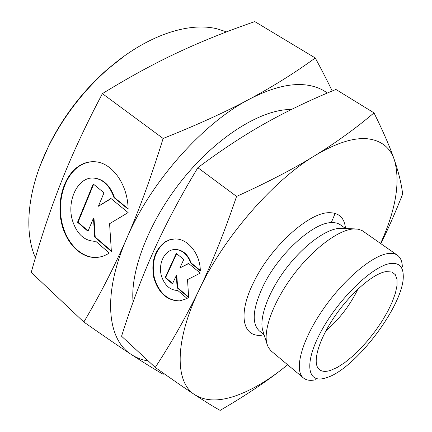 <?xml version="1.0" encoding="UTF-8"?>
<svg xmlns="http://www.w3.org/2000/svg" width="432" height="432" viewBox="0 0 432 432"><rect width="100%" height="100%" fill="white"/><g stroke="black" fill="none" stroke-linecap="round" stroke-linejoin="round"><path stroke-width="0.65" d="M327.343 93.053C322.18 89.213 316.013 86.654 308.837 85.379C292.518 82.501 272.651 87.129 249.242 99.263C225.898 111.834 197.186 124.907 163.118 138.478C151.346 176.531 139.239 209.774 126.797 238.21C114.318 266.83 99.997 294.77 83.83 322.029L31.239 272.376C40.117 240.289 50.02 210.416 60.95 182.752C71.761 155.218 85.579 125.512 102.395 93.625C129.541 76.961 154.834 63.185 178.286 52.288C201.911 41.251 227.416 31.023 254.799 21.6L315.268 57.98C294.845 72.851 272.84 86.616 249.242 99.263C203.175 123.034 150.563 182.083 126.797 238.21C102.028 294.667 107.352 339.881 131.458 354.586C136.474 357.836 142.101 359.98 148.327 361.012M83.83 322.029C103.658 335.939 119.534 346.793 131.458 354.586C143.597 362.529 154.165 369.09 163.161 374.263L164.155 373.729M380.587 243.437C395.923 209.563 400.534 181.759 394.416 160.024C390.134 147.458 383.335 131.738 374.004 112.876C356.098 128.104 336.328 142.398 314.696 155.758C273.143 180.56 223.798 237.233 199.319 289.462C173.961 342.041 175.144 382.822 194.902 394.821C204.952 400.977 217.771 401.566 233.377 396.592C248.929 391.516 265.194 382.358 282.182 369.122L287.636 364.77M380.884 243.648C388.206 228.803 395.458 212.285 402.651 194.087C401.479 184.064 398.731 172.714 394.416 160.024C390.204 147.501 381.229 140.416 367.492 138.775C353.419 137.446 335.821 143.105 314.696 155.758C293.182 169.02 267.138 182.574 236.569 196.414C224.694 231.444 212.274 262.462 199.319 289.462C186.284 316.548 171.596 342.538 155.25 367.427C171.736 379.145 184.955 388.282 194.902 394.821C204.946 401.425 213.349 406.62 220.115 410.4C244.091 396.446 264.784 382.693 282.182 369.122L287.663 364.792M155.25 367.427L121.565 336.22C130.993 306.137 141.658 277.819 153.554 251.267C165.397 224.84 180.16 196.987 197.845 167.708C221.535 149.969 244.204 135.054 265.853 122.963C287.658 110.781 311.018 99.614 335.934 89.462L374.004 112.876M124.178 56.128L106.056 70.508C82.415 91.643 63.461 116.381 49.205 144.709L40.041 165.947M226.546 31.871L216.94 28.793C188.077 21.638 145.271 35.851 107.104 69.795C82.852 91.476 63.418 116.851 48.789 145.908C27.383 188.789 23.636 231.352 35.424 257.72M291.314 109.534C262.85 108.923 219.391 134.854 184.766 176.769C150.12 218.646 130 269.941 133.094 302.044M342.371 228.393L339.266 228.377C325.571 229.246 303.14 245.83 285.849 268.812C268.52 291.773 259.189 317.32 262.613 330.026L263.164 331.781M402.327 266.539C402.127 261.236 400.502 257.472 397.445 255.253L362.135 230.575L358.139 229.171L353.381 228.96C338.332 229.937 313.092 248.773 293.452 274.865C273.78 300.931 263.12 329.692 266.879 343.624L268.299 347.377L270.832 350.703L303.431 377.968C306.369 380.338 310.424 380.932 315.598 379.744M397.445 255.253C395.134 253.633 392.078 253.055 388.276 253.525C372.195 255.29 342.646 280.33 321.926 311.067C301.099 341.788 293.965 370.591 303.431 377.968M390.49 263.509C373.583 265.502 340.529 296.714 322.483 328.903C304.22 361.103 306.482 382.919 323.935 378.432L326.511 377.703C355.898 369.014 405.286 303.016 403.229 274.93C402.856 266.382 398.612 262.58 390.49 263.509M330.615 370.37C324.848 372.211 320.701 371.52 318.179 368.307C312.455 360.925 319.464 338.24 335.578 315.187C351.632 292.118 373.577 273.467 385.949 271.609L391.959 272.009L395.312 274.671L396.997 279.261L397.013 285.525L395.41 293.166L392.294 301.849L387.823 311.229L382.18 320.944L375.586 330.647L368.275 339.989L360.515 348.646L352.582 356.287L344.752 362.621L337.333 367.394L330.615 370.37M174.042 238.977L169.636 239.911L165.505 241.92C155.131 250.025 151.411 261.976 154.337 277.765C159.008 292.999 167.611 300.704 180.139 300.877L180.986 300.775M187.207 298.501L179.642 300.953C167.108 300.78 158.506 293.069 153.835 277.825C150.903 262.024 154.629 250.069 165.002 241.958L169.717 239.76L174.76 238.95C187.639 238.28 200.221 253.67 200.324 270.907L190.658 262.991C187.38 254.275 182.137 249.788 174.928 249.523C164.527 249.464 157.453 264.454 161.752 276.874C164.992 285.73 170.332 290.266 177.768 290.477L187.207 298.501M190.658 262.991L191.155 262.937L200.308 270.437M174.523 249.545L175.424 249.48C182.633 249.745 187.877 254.232 191.155 262.937M94.084 161.703C88.144 161.644 82.636 163.539 77.549 167.4C64.049 177.736 57.472 200.988 61.76 221.659C65.966 242.357 80.644 257.996 96.374 257.434L97.335 257.38M109.274 253.022C105.014 255.809 100.537 257.299 95.845 257.477C80.114 258.039 65.437 242.39 61.225 221.681C56.938 200.993 63.509 177.73 77.015 167.389C82.485 163.242 88.414 161.363 94.802 161.746C111.985 162.421 127.818 184.297 128.131 209.18L113.994 197.618C109.744 185.609 102.956 179.091 93.641 178.07C77.728 176.575 66.096 201.458 72.727 221.341C77.069 234.031 84.272 240.673 94.338 241.267L95.629 241.191L109.274 253.022M113.994 197.618L114.518 197.613L128.115 208.726M93.231 178.054L94.171 178.076C103.486 179.096 110.268 185.609 114.518 197.613M109.582 223.711L111.38 251.5L94.684 237.071L93.452 218.155L87.988 231.287L77.533 222.253L93.226 183.962L104.004 192.807L98.415 206.231L110.905 198.466L128.131 212.598L109.582 223.711M111.127 198.65L98.415 206.231M93.62 184.286L78.062 222.226L88.139 230.931M77.533 222.253L78.062 222.226M93.452 218.155L93.982 218.138L95.213 237.038L111.348 250.97M94.684 237.071L95.213 237.038M187.52 279.617L188.671 297.578L177.12 287.782L176.337 275.503L172.46 283.829L165.143 277.625L176.305 253.379L183.773 259.513L179.842 267.964L188.53 263.417L200.313 273.1L187.52 279.617M188.681 263.547L179.842 267.964M176.65 253.665L165.64 277.565L172.622 283.484M165.143 277.625L165.64 277.565M176.337 275.503L176.834 275.443L177.617 287.717L188.638 297.054M177.12 287.782L177.617 287.717M325.809 331.009C339.358 319.21 350.066 305.235 357.928 289.084M331.263 222.685L335.146 213.376M197.845 167.708L236.569 196.414M332.208 91.006C327.704 81.567 322.056 70.562 315.268 57.98M163.118 138.478L102.395 93.625M345.595 228.528L340.432 224.872C338.013 223.166 334.93 222.415 331.182 222.631C313.114 222.734 279.137 253.476 263.65 285.012C252.774 307.946 251.311 323.217 259.259 330.826L264.13 334.859M345.503 228.463C344.509 217.895 339.017 212.647 329.033 212.706C309.02 212.404 271.091 246.397 254.07 281.47C236.59 315.679 243.232 339.385 264.044 334.789M49.205 144.709L48.789 145.908M106.056 70.508L107.104 69.795M262.613 330.026L266.879 343.624M180.139 300.877L179.642 300.953M175.424 249.48L174.928 249.523M96.374 257.434L95.845 257.477M94.171 178.076L93.641 178.07M340.529 228.323L354.769 228.901"/></g></svg>
